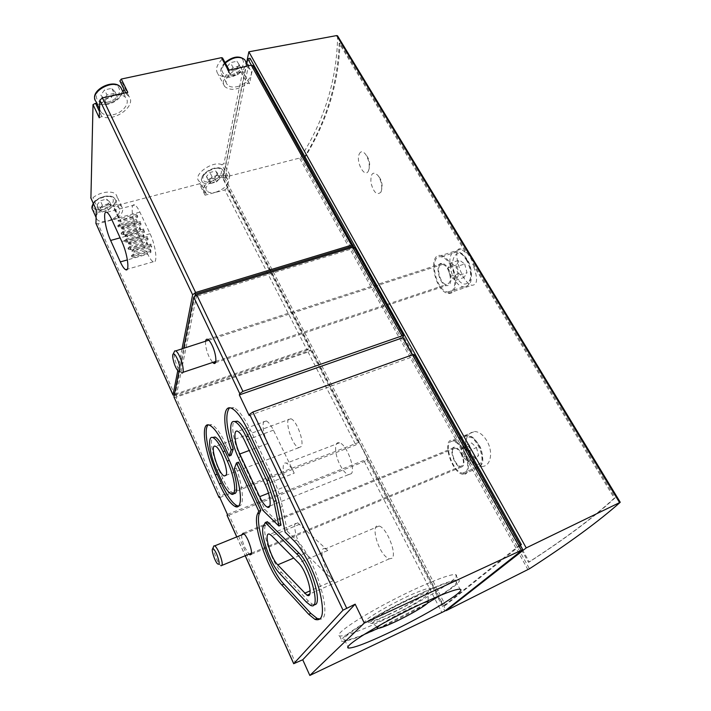 <?xml version="1.0" encoding="UTF-8"?>
<svg xmlns="http://www.w3.org/2000/svg" width="711" height="711" viewBox="0 0 711 711"><rect width="100%" height="100%" fill="white"/><g stroke="black" fill="none" stroke-linecap="round" stroke-linejoin="round"><path stroke-width="0.53" stroke-dasharray="3.56 2.67" d="M131.828 256.849L134.103 257.24L150.945 252.476L150.065 250.592L133.233 255.338L131.482 256.102L131.828 256.849L131.526 255.605L133.357 254.049L134.228 255.951L131.873 256.342M150.065 250.592L150.217 249.294L133.357 254.049L134.103 257.24L134.228 255.951L151.096 251.187L150.945 252.476M128.353 249.268L130.628 249.668L147.435 244.966L146.564 243.091L129.766 247.784L128.016 248.53L128.353 249.268L128.051 248.023L129.873 246.477L130.744 248.37L128.389 248.761M129.766 247.784L130.628 249.668L130.744 248.37L147.586 243.66L146.706 241.793L129.873 246.477L129.766 247.784M124.896 241.74L127.171 242.14L143.951 237.501L143.08 235.643L126.309 240.265L124.567 241.002L124.896 241.74L124.603 240.487L126.416 238.958L127.278 240.833L124.94 241.225M126.309 240.265L127.171 242.14L127.278 240.833L144.084 236.194L143.222 234.337L126.416 238.958L126.309 240.265M121.474 234.257L123.741 234.666L140.485 230.088L139.623 228.249L122.887 232.808L121.137 233.528L121.474 234.257L121.172 233.012L122.985 231.484L123.838 233.35L121.51 233.741M122.887 232.808L123.741 234.666L123.838 233.35L140.618 228.773L139.747 226.925L122.985 231.484L122.887 232.808M131.482 256.102L131.526 255.605M128.016 248.53L128.051 248.023M124.567 241.002L124.603 240.487M121.137 233.528L121.172 233.012M150.217 249.294L151.096 251.187M131.997 250.396L131.953 250.903L133.712 250.148L133.837 248.832L150.83 244.077L151.719 245.97L132.344 251.143L131.997 250.396L133.837 248.832L134.592 252.05L151.567 247.286L150.679 245.393L133.712 250.148L134.592 252.05L132.29 251.65L132.344 251.143M148.172 238.407L131.197 243.118L128.833 243.518L128.495 242.771L130.326 241.216L147.293 236.532L148.021 239.731L147.141 237.847L130.211 242.54L131.082 244.433L148.021 239.731M128.495 242.771L128.451 243.286L130.211 242.54L130.326 241.216L131.197 243.118L131.082 244.433L128.789 244.033L128.833 243.518M144.644 230.897L127.713 235.537L125.349 235.936L125.012 235.199L126.842 233.652L143.773 229.031L144.511 232.23L143.631 230.364L126.736 234.986L127.598 236.87L144.511 232.23M125.012 235.199L124.967 235.714L126.736 234.986L126.842 233.652L127.713 235.537L127.598 236.87L125.314 236.452L125.349 235.936M141.151 223.432L124.238 228.009L121.892 228.409L121.554 227.671L123.376 226.134L140.271 221.574L141.009 224.774L140.147 222.916L123.279 227.484L124.141 229.351L141.009 224.774M121.554 227.671L121.519 228.195L123.279 227.484L123.376 226.134L124.238 228.009L124.141 229.351L121.857 228.933L121.892 228.409M131.953 250.903L132.29 251.65M128.451 243.286L128.789 244.033M124.967 235.714L125.314 236.452M121.519 228.195L121.857 228.933M151.719 245.97L151.567 247.286M150.679 245.393L150.83 244.077M147.435 244.966L147.586 243.66M146.564 243.091L146.706 241.793M147.141 237.847L147.293 236.532M143.951 237.501L144.084 236.194M143.08 235.643L143.222 234.337M143.631 230.364L143.773 229.031M140.485 230.088L140.618 228.773M139.623 228.249L139.747 226.925M140.147 222.916L140.271 221.574M137.045 222.73L137.17 221.397L118.097 226.302L118.062 226.818L120.328 227.244L137.045 222.73L136.308 219.557L137.17 221.397M137.543 217.37L137.667 216.02L120.799 220.534L118.453 220.925L118.115 220.197L119.937 218.668L120.701 221.885L137.543 217.37L136.805 214.171L137.667 216.02M147.737 254.138L137.881 232.968C132.282 221.432 130.015 202.608 134.663 204.981C136.201 205.675 137.943 208.056 139.88 212.109L150.074 233.741C155.913 245.695 157.949 264.35 153.292 261.772C151.63 260.999 149.781 258.457 147.737 254.138L127.393 259.906M219.823 497.558L355.811 444.926L358.895 442.473L222.996 178.816L224.943 178.31L445.45 605.292L443.335 606.287L359.002 442.286L367.587 458.924L227.396 514.4M174.026 397.28L175.99 397.227L220.988 497.22M224.818 189.926L227.04 188.131L229.866 174.986L227.742 176.097C218.89 171.795 198.511 186.14 204.528 192.352L206.332 193.783L205.07 195.187L224.818 189.926L307.108 350.114L309.578 348.363L358.433 443.211M194.956 295.723L175.27 394.143L176.195 396.196L310.565 350.274L308.085 352.025L175.99 397.227M251.374 65.199L402.95 337.458M246.806 63.492L244.477 74.762L249.454 83.791L253.152 65.874M353.874 247.197L354.46 247.624M179.021 371.373L183.598 348.337M241.571 534.948C241.544 538.191 242.638 542.369 244.851 547.488L248.983 554.171M205.586 341.209C205.239 345.528 206.448 350.843 209.212 357.153L212.616 362.459M227.102 515.466L229.049 515.137L295.625 663.096M337.592 35.914L337.636 36.119C336.898 79.543 324.589 119.928 300.717 157.264L299.491 158.1L527.935 569.644M304.326 158.277L529.286 561.974C566.027 538.174 594.654 516.764 615.184 497.744L473.642 263.87L470.362 257.542L466.754 252.485L340.027 43.087C338.516 84.04 326.616 122.443 304.326 158.277L303.57 158.473L466.443 450.952L467.234 450.632M359.188 154.171C360.664 150.936 362.779 150.954 365.525 154.216C369.205 160.224 370.155 165.841 368.378 171.049C364.654 178.559 355.678 161.904 359.188 154.171M381.105 191.748L380.9 192.166C376.946 195.667 373.63 192.548 370.938 182.807C370.529 173.351 372.866 170.898 377.959 175.43C381.505 181.065 382.554 186.504 381.105 191.748M463.03 474.299C451.467 473.428 440.989 437.878 453.031 440.207C456.675 440.944 460.257 444.339 463.785 450.401C470.291 461.635 469.722 475.703 463.03 474.299L481.836 466.416C478.69 466.398 475.606 464.923 472.584 461.99L528.477 562.357C565.227 538.547 593.818 517.146 614.26 498.171L615.184 497.744M481.836 466.416C490.679 466.86 493.63 452.187 486.911 440.953C483.32 434.963 479.25 431.817 474.69 431.506C467.136 432.768 464.381 439.247 466.443 450.952M441.078 255.551C444.428 256.236 447.619 259.026 450.641 263.941C458.515 276.472 456.666 295.438 448.108 293.314C434.679 291.972 427.178 252.583 441.078 255.551L461.19 249.117L465.856 252.769L339.174 43.273C337.734 84.227 325.869 122.63 303.57 158.473M461.19 249.117C450.765 244.922 460.648 283.076 471.971 285.253C477.828 285.049 478.085 278.019 472.744 264.163L614.26 498.171M472.584 461.99L473.384 461.652M528.477 562.357L529.286 561.974M472.744 264.163L473.642 263.87M465.856 252.769L466.754 252.485M339.174 43.273L340.027 43.087M239.34 64.905L236.95 61.244L230.408 62.657L226.329 67.749L228.791 71.367L235.261 69.945L239.34 64.905L241.944 69.634L236.95 61.244M217.833 173.582L215.637 171.013L209.905 172.489L206.421 176.541L208.67 179.074L214.358 177.599L217.833 173.582L220.055 177.91L217.868 175.35L215.637 171.013M115.12 92.003L111.76 88.333L104.553 89.897L100.784 95.123L104.215 98.74L111.343 97.176L115.12 92.003L117.564 97.025L114.204 93.39L111.76 88.333M109.494 201.666L106.561 199.151L100.322 200.76L97.078 204.884L100.073 207.363L106.25 205.755L109.494 201.666L111.591 206.234L108.667 203.746L106.561 199.151M227.742 176.097L221.85 164.712L223.956 163.61L242.691 71.527L242.584 71.002L240.629 71.26C231.262 77.757 223.716 78.69 218.001 74.068C215.157 69.847 216.535 64.905 222.143 59.235L222.614 58.098M242.691 71.527L244.477 74.762L222.996 178.816M221.85 164.712C212.953 160.277 192.717 174.622 198.787 180.958L200.609 182.434L199.356 183.838L113.911 206.181L112.765 206.003L113.049 205.115C117.084 201.284 118.15 197.871 116.257 194.876C113.156 190.113 100.144 191.641 92.937 197.738L90.91 198.058M97.096 103.842C105.726 106.552 119.688 100.189 123.039 92.048M123.91 89.177L122.416 83.16L119.866 80.938M246.548 63.039L222.925 177.679L445.957 610.171M222.925 177.679L299.491 158.1M229.049 515.137L364.343 461.528L367.587 458.924M412.584 354.762L518.888 545.719L443.335 606.287M412.327 354.86L413.269 356.549L414.211 354.825M177.786 370.582L182.043 348.834M95.949 223.458L97.922 223.743L175.066 395.174L174.257 395.378M307.108 350.114L175.066 395.174M96.252 209.869L98.438 209.878C105.699 203.79 118.746 202.173 121.812 206.839C123.678 209.789 122.585 213.167 118.515 216.988L118.222 217.868L119.368 218.028L97.922 223.743M175.27 394.143L309.578 348.363L227.04 188.131M195.881 295.189L196.432 296.345L176.195 396.196M403.572 336.392L354.389 248.121L196.432 296.345M520.265 545.079L518.888 545.719M250.023 58.266L224.943 178.31M520.408 545.337L445.45 605.292M229.866 174.986L223.956 163.61M215.851 192.201C225.245 188.602 229.12 184.22 227.493 179.065C222.943 172.444 201.391 184.976 206.972 190.975C208.67 192.823 211.629 193.232 215.851 192.201M249.454 83.791L249.348 83.276L247.384 83.551L240.629 71.26M228.293 70.265L229.36 70.478L228.986 71.811C223.325 77.472 221.903 82.369 224.712 86.52C230.391 91.044 237.945 90.057 247.384 83.551M236.985 86.689C246.388 84.84 254.671 74.291 250.192 69.598C243.873 61.084 220.001 77.09 227.431 84.778C229.44 86.946 232.621 87.586 236.985 86.689M127.784 92.297L126.354 94.163L120.07 81.116M99.264 117.813L101.789 116.488C114.195 122.443 137.143 105.53 128.895 96.341L126.558 94.341M113.12 114.747C122.816 112.8 130.406 103.113 125.989 98.074C119.324 88.431 93.123 103.246 101.042 112.151C103.566 114.986 107.592 115.857 113.12 114.747M107.788 220.988C117.146 217.557 120.959 213.3 119.208 208.207C114.507 200.893 91.115 212.651 96.954 219.406C99.007 221.69 102.615 222.223 107.788 220.988M108.667 203.746L102.42 205.363L100.322 200.76M102.42 205.363L99.167 209.478L97.078 204.884M99.167 209.478L102.144 211.94L100.073 207.363M102.144 211.94L108.33 210.314L106.25 205.755M108.33 210.314L111.591 206.234M114.204 93.39L106.988 94.963L104.553 89.897M106.988 94.963L103.202 100.189L100.784 95.123M103.202 100.189L106.623 103.77L104.215 98.74M106.623 103.77L113.769 102.188L111.343 97.176M113.769 102.188L117.564 97.025M217.868 175.35L212.127 176.843L209.905 172.489M212.127 176.843L208.634 180.887L206.421 176.541M208.634 180.887L210.874 183.402L208.67 179.074M210.874 183.402L216.562 181.918L214.358 177.599M216.562 181.918L220.055 177.91M239.563 65.99L233.021 67.421L230.408 62.657M233.021 67.421L228.915 72.504L226.329 67.749M228.915 72.504L231.368 76.104L228.791 71.367M231.368 76.104L237.847 74.664L235.261 69.945M237.847 74.664L241.944 69.634M448.037 268.349C452.623 275.664 451.583 286.782 446.535 285.546C438.651 284.764 434.279 261.612 442.411 263.399C444.393 263.799 446.268 265.452 448.037 268.349M450.214 264.661C457.555 276.339 455.84 294.043 447.85 292.061C435.31 290.808 428.315 254.04 441.291 256.822C444.419 257.453 447.397 260.066 450.214 264.661M461.323 453.263C465.03 461.617 464.878 466.283 460.861 467.251C454.089 466.763 447.939 445.859 454.996 447.255C457.146 447.69 459.253 449.69 461.323 453.263M463.385 450.863C469.447 461.341 468.931 474.477 462.674 473.162C451.885 472.353 442.109 439.167 453.342 441.344C456.746 442.029 460.097 445.202 463.385 450.863M464.701 263.959L467.011 272.704L464.034 277.468L458.826 273.557L456.542 264.936L459.448 260.102L464.701 263.959L456.018 266.803L458.337 275.575L467.011 272.704M447.708 268.909C451.627 278.001 451.165 283.218 446.339 284.542C439.167 283.831 435.194 262.777 442.589 264.412C444.393 264.776 446.09 266.278 447.708 268.909M182.914 372.351L181.518 372.822L180.123 371.506C176.879 367.605 173.244 355.713 174.177 352.016M476.486 447.601L478.592 455.44L475.775 458.542L470.931 453.876L468.842 446.135L471.597 442.962L476.486 447.601L468.567 450.845L470.682 458.711L478.592 455.44M461.004 453.627C464.381 461.217 464.239 465.456 460.586 466.345C454.427 465.901 448.837 446.89 455.253 448.161C457.209 448.561 459.128 450.383 461.004 453.627M222.108 565.325L220.997 565.787L219.841 564.721C216.828 561.246 212.856 550.03 213.487 546.786M458.337 275.575L455.413 280.338L450.25 276.392L447.948 267.745L450.801 262.91L459.448 260.102M447.948 267.745L456.542 264.936M450.801 262.91L456.018 266.803M455.413 280.338L464.034 277.468M450.25 276.392L458.826 273.557M470.682 458.711L467.918 461.803L463.092 457.102L460.995 449.334L463.696 446.17L471.597 442.962M460.995 449.334L468.842 446.135M463.696 446.17L468.567 450.845M467.918 461.803L475.775 458.542M463.092 457.102L470.931 453.876M423.454 602.812C413.82 605.905 388.766 618.748 380.554 624.818M380.945 621.201C419.437 603.443 463.839 576.221 455.6 574.684C450.907 573.093 419.117 586.033 387.219 602.946C355.251 619.832 333.921 634.967 339.627 635.981C345.057 636.354 358.833 631.421 380.945 621.201M383.407 626.24C421.934 608.367 466.505 581.26 458.373 579.963C453.76 578.532 421.979 591.641 390.001 608.572C357.962 625.484 336.507 640.478 342.142 641.331C347.528 641.571 361.277 636.541 383.407 626.24M378.154 628.364L427.675 602.955M440.313 595.356C453.254 587.108 458.444 582.433 455.867 581.322C451.432 579.954 421.036 592.503 390.49 608.678C359.882 624.836 339.325 639.189 344.711 640.016C347.377 640.407 353.998 638.469 364.547 634.221M208.207 424.911L211.736 424.645C216.126 426.955 221.112 434.003 226.702 445.806L231.084 455.28M229.511 407.847L233.901 407.67C238.905 410.247 244.433 417.748 250.476 430.155L271.549 474.584C276.561 485.302 280.161 495.94 282.338 506.508L287.288 531.25L285.147 532.139M287.288 531.25L296.38 540.093C314.849 556.349 334.01 620.419 320.163 619.077M238.505 462.15L236.265 468.122L234.266 468.878M313.898 604.626L312.342 604.19L308.387 601.053L281.458 572.337C271.931 562.774 261.328 531.064 265.647 525.056L267.363 521.696M265.647 525.056L263.612 525.882M280.987 525.136L264.865 509.44L240.451 456.942C233.866 443.069 230.595 425.054 234.195 421.561M264.865 509.44L262.794 510.267M233.759 493.487L233.048 493.238C229.964 491.532 226.569 486.671 222.854 478.654L218.73 469.589C212.891 456.951 209.701 440.74 212.536 437.487M236.265 468.122C243.553 488.564 244.451 506.774 238.585 506.081M392.028 558.277L389.175 558.89L386.411 557.22C376.892 549.692 370.502 522.656 379.123 526.033C386.615 527.571 397.218 553.958 392.028 558.277M327.753 550.483L297.758 522.878C290.612 519.35 297.296 545.826 305.33 553.131L333.326 580.611C324.474 572.524 317.595 545.044 325.46 548.892L327.753 550.483L298.549 562.952M301.295 446.544L298.833 447.672C291.483 445.913 283.076 415.775 290.808 418.779C296.283 419.846 304.477 441.495 301.295 446.544M351.403 473.659L348.354 474.708C345.617 473.642 342.853 470.406 340.054 465.012C334.41 454.205 334.01 440.66 339.574 442.811C346.355 444.206 355.66 468.425 351.403 473.659M294.23 473.197L273.433 430.173C270.9 425.071 268.518 421.996 266.287 420.956C261.328 418.539 262.341 432.572 267.78 443.54L287.884 485.551C282.365 474.406 281.423 460.781 286.489 463.217C288.906 464.363 291.492 467.687 294.23 473.197L265.212 484.502M249.17 415.553L413.269 356.549M359.002 442.286L219.299 496.394M117.733 226.098L119.572 224.063L120.426 225.911L120.328 227.244L119.484 225.396L117.733 226.098L118.062 226.818M117.768 225.574L118.097 226.302M136.308 219.557L119.572 224.063L119.484 225.396L136.183 220.89M136.805 214.171L119.937 218.668L120.701 221.885L118.417 221.459L118.453 220.925M118.115 220.197L118.079 220.73L136.681 215.531M118.079 220.73L118.417 221.459M308.085 352.025L355.811 444.926M253.169 66.487L353.18 245.962M236.799 536.885L245.259 555.718M300.717 157.264L529.464 568.782M337.636 36.119L620.188 502.33M231.244 74.771C245.002 71.882 248.619 54.694 234.497 57.707C220.259 60.764 217.317 78.032 231.244 74.771M210.927 181.456C223.023 178.408 225.76 165.37 213.38 168.543C200.92 171.733 198.698 184.78 210.927 181.456M107.61 102.126C122.781 98.945 123.927 81.481 108.339 84.805C92.634 88.173 92.306 105.717 107.61 102.126M103.033 209.683C116.195 206.359 117.057 193.285 103.584 196.743C90.013 200.218 89.764 213.3 103.033 209.683M414.086 355.251L522.594 549.967M366.992 459.821L444.882 611.025M119.368 218.028L113.911 206.181M205.07 195.187L199.356 183.838M364.343 461.528L441.966 612.651M206.19 193.668L200.458 182.309M228.986 71.811L222.143 59.235M101.789 116.488L99.469 111.591M118.515 216.988L113.049 205.115M98.438 209.878L92.937 197.738M92.066 208.67L92.643 209.825C94.714 212.162 98.322 212.722 103.477 211.514C112.809 208.119 116.586 203.844 114.809 198.68C111.858 193.952 97.736 197.16 93.39 203.639M211.283 183.225C220.641 179.661 224.489 175.27 222.827 170.045C218.233 163.326 196.778 175.83 202.395 181.927C204.11 183.802 207.07 184.238 211.283 183.225M95.087 99.807L96.038 101.611C98.58 104.49 102.606 105.397 108.116 104.321C117.617 101.344 122.23 96.518 121.954 89.826M225.307 63.039C220.881 67.581 219.806 71.527 222.081 74.886C224.107 77.09 227.298 77.748 231.644 76.877C241.42 73.571 246.095 68.425 245.668 61.448M467.074 260.093C477.179 276.89 466.123 293.839 456.551 277.272C446.819 261.284 457.022 243.526 467.074 260.093M466.034 259.515C473.41 271.087 471.5 288.737 463.368 286.835C450.596 285.698 443.788 249.126 456.995 251.783C460.186 252.387 463.199 254.965 466.034 259.515M478.725 445.068C488.066 461.679 477.65 472.619 468.771 456.311C459.741 440.402 469.438 428.635 478.725 445.068M477.792 444.97C483.889 455.36 483.24 468.46 476.877 467.216C465.865 466.532 456.186 433.532 467.634 435.585C471.1 436.234 474.486 439.362 477.792 444.97M390.543 616.144C407.767 608.189 427.88 596.262 428.369 593.614C429.56 590.743 412.211 597.48 394.134 607.061C376.003 616.615 365.178 624.765 372.155 623.298C375.852 622.507 381.985 620.116 390.543 616.144M388.002 614.739C402.515 607.852 417.419 599.595 426.28 593.507L431.221 589.179L429.648 588.015C425.231 588.992 418.192 591.632 408.549 595.916C393.05 603.212 377.017 612.153 368.431 618.241L364.254 622.276L366.814 622.916C371.711 621.618 378.776 618.89 388.002 614.739M226.702 445.806L224.72 446.535M250.476 430.155L248.326 430.937M271.549 474.584L269.371 475.428M282.338 506.508L280.178 507.378M296.38 540.093L294.212 541M281.458 572.337L279.441 573.199M308.387 601.053L306.281 601.986M240.451 456.942L238.407 457.706M218.73 469.589L216.846 470.3M222.854 478.654L220.952 479.383M299.713 524.229L271.7 535.756M305.33 553.131L293.723 558.055M333.326 580.611L310.12 590.832M287.884 485.551L268.518 493.176M267.78 443.54L249.232 450.472M273.433 430.173L244.682 440.784M137.881 232.968L120.123 237.838M139.88 212.109L111.787 219.592M150.074 233.741L121.812 241.536M236.736 536.912L245.197 555.744M206.332 193.783L200.609 182.434M204.528 192.352L198.787 180.958M249.348 83.276L242.584 71.002M224.712 86.52L218.001 74.068M126.354 94.163L125.669 92.759M128.895 96.341L122.416 83.16M118.222 217.868L112.765 206.003M121.812 206.839L116.257 194.876M119.208 208.207L114.809 198.68C111.671 193.312 97.416 196.494 93.194 203.195M96.003 217.29L96.954 219.406M227.493 179.065L222.827 170.045C217.948 162.535 196.44 175.066 202.395 181.927L206.972 190.975M99.549 109.014L101.042 112.151M123.616 93.212L125.989 98.074M225.023 62.524C220.65 67.092 219.672 71.216 222.081 74.886L227.431 84.778M248.139 65.91L250.192 69.598M215.415 362.699L446.535 285.546M207.683 339.351L442.411 263.399M448.108 293.314L471.971 285.262M251.312 554.322L460.861 467.251M243.153 533.197L454.996 447.255M453.031 440.207L474.69 431.497M447.85 292.061L463.368 286.835C466.167 286.862 468.327 285.626 469.847 283.111C471.429 283.102 473.375 268.527 467.118 259.488C464.167 254.742 460.799 252.174 456.995 251.783L441.291 256.822M177.483 370.218L180.123 371.506M215.815 361.392L446.339 284.542M208.785 340.169L442.589 264.412M462.674 473.162L476.877 467.216C479.383 467.074 481.116 465.847 482.094 463.536C483.702 463.261 482.529 449.139 478.823 444.766C472.406 435.23 470.566 436.261 467.634 435.585L453.342 441.344M217.326 563.672L219.841 564.721M251.534 553.114L460.586 466.345M244.113 533.917L455.253 448.161M428.111 600.671L428.369 593.614C428.76 592.681 427.649 593.063 425.009 594.752C424.698 595.071 409.101 604.937 388.757 614.615L373.835 621.601L372.155 623.298L379.052 628.222M339.627 635.981L342.142 641.331M455.6 574.684L458.373 579.963M344.711 640.016L347.901 646.779M455.867 581.322L460.044 589.268M211.736 424.645L209.789 425.347M233.901 407.67L231.786 408.416M312.342 604.19L310.218 605.141M233.048 493.238L231.128 493.985M297.758 522.878L269.851 534.334M379.123 526.033L325.46 548.892M389.175 558.89L309.774 593.961M290.808 418.779L215.611 446.375M298.833 447.672L226.098 475.303M339.574 442.811L286.489 463.217M348.354 474.708L269.78 506.063M266.287 420.956L237.785 431.337M380.9 192.166C383.167 186.006 382.189 180.425 377.959 175.43M368.378 171.049C370.724 164.872 369.773 159.255 365.534 154.207M134.663 204.981L106.774 212.313M153.292 261.772L127.251 269.238"/><path stroke-width="1.07" d="M218.97 497.362L173.946 396.969L219.041 497.504L219.823 497.558M183.598 348.337L193.756 297.162L196.734 294.861L242.922 391.379L239.758 393.627L239.34 394.916L249.17 415.553L249.614 414.3L343.013 610.171L293.75 663.665L302.735 659.772L309.836 675.45L444.882 611.025L522.807 549.656L364.29 623.067L355.171 604.172L343.013 610.171M239.34 394.916L402.79 337.734L403.59 335.77L401.964 335.885L242.922 391.379M253.152 65.874L353.874 247.197M354.46 247.624L352.674 247.348L401.964 335.885M196.734 294.861L352.674 247.348M236.479 462.905L234.266 468.878C242.362 491.497 242.389 510.542 234.959 506.392C230.231 503.717 225.031 496.234 219.37 483.942L215.3 474.939C204.048 450.756 200.28 420.281 209.789 425.347C214.153 427.658 219.13 434.723 224.72 446.535L229.084 456.027L231.226 449.894C222.623 426.005 222.481 403.652 231.786 408.416C236.772 411.011 242.282 418.521 248.326 430.937L269.371 475.428C274.384 486.155 277.983 496.811 280.178 507.378L285.147 532.139L294.212 541C303.197 549.665 314.742 572.355 319.799 591.765C324.527 612.553 322.918 621.761 314.982 619.388L308.716 614.313L281.885 585.037C267.763 570.4 252.085 524.407 257.569 513.742L258.786 511.156L236.479 462.905L238.505 462.15L260.83 510.347L258.786 511.156M218.997 497.256L219.299 496.394L227.396 514.4L227.102 515.466L236.736 536.912M173.946 396.969L179.021 371.373M248.983 554.171L249.943 554.891C252.467 554.607 251.881 549.816 248.21 540.52C246.326 536.467 244.637 534.032 243.153 533.197L241.571 534.948M212.616 362.459L213.709 363.268C217.228 365.312 216.26 353.758 212.136 345.377C210.536 342.071 209.052 340.062 207.683 339.351C206.581 338.88 205.879 339.502 205.586 341.209M414.211 354.825L412.496 354.798L252.823 412.06L249.614 414.3M239.785 454C234.426 442.855 233.092 428.777 237.785 431.337C239.883 432.448 242.184 435.594 244.682 440.784L265.212 484.502C270.811 496.056 271.94 509.787 267.212 507.085C264.856 505.797 262.332 502.322 259.639 496.669L239.785 454L249.232 450.472M246.166 436.776L266.909 480.814L273.895 501.477L278.872 525.998L262.794 510.267L238.407 457.706C229.991 440.171 227.831 417.899 235.279 421.907C238.576 423.64 242.211 428.6 246.166 436.776L248.29 435.994L269.06 479.978L276.037 500.624L280.987 525.136L278.872 525.998M446.197 610.642L529.464 568.782C568.427 543.613 598.662 521.456 620.188 502.33L526.229 547.905L446.197 610.642L445.957 610.171M99.469 111.591L95.532 103.291L93.017 104.606L90.91 198.058M95.532 103.291L97.096 103.842M123.039 92.048L123.91 89.177M222.614 58.098L221.441 57.662L121.279 79.063L119.866 80.938L125.669 92.759M337.592 35.914L336.667 35.577L248.859 51.805L526.229 547.905M252.983 65.563L251.285 65.216L351.465 245.171L353.118 245.224M93.017 104.606L99.264 117.813L99.842 100.207L102.446 97.851L127.784 92.297L121.279 79.063M102.446 97.851L195.605 292.505L351.465 245.171M221.441 57.662L228.293 70.265L251.285 65.216M195.605 292.505L192.628 294.798L182.043 348.834M121.812 241.536C127.553 253.658 130.015 272.402 125.66 269.7C124.114 268.874 122.336 266.278 120.328 261.906L110.623 240.442C105.121 228.746 102.446 209.816 106.774 212.313C108.205 213.051 109.876 215.477 111.787 219.592L121.812 241.536M173.013 395.04L95.949 223.458L96.252 209.869L90.75 197.702M95.816 223.032L173.022 394.907L177.786 370.582M173.022 394.907L174.257 395.378M309.836 675.45L364.29 623.067M387.851 633.225C424.796 615.922 467.687 590.157 460.044 589.268C455.715 588.139 425.329 600.937 394.676 617.139C363.97 633.323 343.217 647.49 348.514 648.068C353.563 648.121 366.672 643.171 387.851 633.225M353.18 245.962L195.303 293.981L195.881 295.189M195.303 293.981L194.956 295.723M251.374 65.199L247.784 58.746L250.023 58.266L521.359 544.573L520.265 545.079M402.95 337.458L412.584 354.762M247.784 58.746L246.806 63.492M521.359 544.573L520.408 545.337M248.859 51.805L246.548 63.039M177.083 358.424C180.558 365.738 180.816 374.795 177.483 370.218C174.471 366.627 171.404 354.993 173.226 353.989C174.159 353.509 175.448 354.993 177.083 358.424M174.177 352.016L174.728 350.87L175.786 350.87C176.941 351.554 178.23 353.429 179.661 356.487C183.34 364.236 184.496 374.786 181.518 372.822M216.739 554.233C219.752 562.392 219.948 565.538 217.326 563.672C214.562 560.499 211.123 549.647 212.633 548.839C213.549 548.483 214.918 550.287 216.739 554.233M213.487 546.786L213.878 545.852L214.695 545.861C215.957 546.67 217.433 548.945 219.121 552.696C222.454 561.255 223.076 565.618 220.997 565.787M380.554 624.818C376.688 627.644 376.19 628.773 379.052 628.222C382.216 627.493 387.539 625.378 395.005 621.894C410.034 614.891 427.649 604.528 428.049 602.377C428.28 601.568 426.751 601.719 423.454 602.812M427.675 602.955L440.313 595.356M364.547 634.221L378.154 628.364M238.585 506.081L236.879 505.637C232.124 502.979 226.916 495.505 221.245 483.222L217.175 474.237C207.994 454.347 203.204 428.857 208.207 424.911M231.226 449.894L233.244 449.148L231.084 455.28L229.084 456.027M233.244 449.148C226.205 427.711 224.96 413.944 229.511 407.847M320.163 619.077L317.097 618.428L310.814 613.371L283.893 584.166C269.727 569.564 254.058 523.607 259.595 512.933L257.569 513.742M259.595 512.933L260.83 510.347M306.281 601.986L279.441 573.199C269.94 563.61 259.328 531.872 263.612 525.882L265.31 522.523L296.771 553.967C310.298 566.383 322.216 612.278 310.218 605.141L306.281 601.986M265.31 522.523L267.363 521.696L298.931 553.051C311.382 564.338 323.629 606.812 313.898 604.626M220.952 479.383L216.846 470.3C209.389 454.329 206.981 434.341 213.184 437.718C216.073 439.265 219.344 443.931 223.005 451.698L227.324 461.101C235.11 477.596 237.27 497.593 231.128 493.985C228.062 492.27 224.667 487.399 220.952 479.383M212.536 437.487L215.122 437.016C218.028 438.554 221.308 443.211 224.969 450.97L229.289 460.364C236.674 475.979 239.145 495.3 233.759 493.487M234.195 421.561L237.376 421.152C240.691 422.876 244.335 427.826 248.29 435.994M226.187 475.081L224.232 476.015C218.028 473.686 209.007 442.784 215.611 446.375C220.214 447.85 228.48 470.247 226.187 475.081M271.7 535.756L298.549 562.952C307.081 570.924 314.52 599.613 306.974 595.205L277.717 564.845C270.038 557.273 263.097 530.575 269.851 534.334L271.7 535.756M302.735 659.772L355.171 604.172M402.79 337.734L412.327 354.86M193.756 297.162L239.758 393.627M227.067 515.226L236.799 536.885M245.259 555.718L293.75 663.665M252.823 412.06L346.63 608.056M336.667 35.577L619.521 502.508M99.842 100.207L192.628 294.798M412.496 354.798L521.27 550.207M93.39 203.639C91.71 206.039 91.461 208.101 92.643 209.825L96.003 217.29M121.954 89.826L120.852 87.586C114.142 77.819 88.075 92.572 96.038 101.611L99.549 109.014M245.668 61.448L244.708 59.724C239.616 55.858 233.146 56.96 225.307 63.039M221.245 483.222L219.37 483.942M217.175 474.237L215.3 474.939M310.814 613.371L308.716 614.313M283.893 584.166L281.885 585.037M298.931 553.051L296.771 553.967M276.037 500.624L273.895 501.477M269.06 479.978L266.909 480.814M229.289 460.364L227.324 461.101M224.969 450.97L223.005 451.698M293.723 558.055L277.717 564.845M310.12 590.832L304.557 593.285M268.518 493.176L259.639 496.669M127.393 259.906L120.328 261.906M120.123 237.838L110.623 240.442M354.327 247.392L403.59 335.77M245.197 555.744L293.705 663.727M337.503 35.763L620.232 502.233M414.113 354.656L522.807 549.656M229.138 70.078L222.499 57.893M96.243 209.949L90.83 197.978M93.194 203.195L92.066 208.67M123.616 93.212L120.852 87.586C114.693 77.988 90.581 89.506 95.087 99.807M248.139 65.91L244.708 59.724C239.411 55.387 232.853 56.32 225.023 62.524M213.709 363.268L215.415 362.699M249.943 554.891L251.312 554.322M173.226 353.989L174.728 350.87M182.914 372.351L215.815 361.392M175.786 350.87L208.785 340.169M212.633 548.839L213.878 545.852M222.108 565.325L251.534 553.114M214.695 545.861L244.113 533.917M428.058 602.101L428.111 600.671M347.901 646.779L348.514 648.068M317.097 618.428L314.982 619.388M237.376 421.152L235.279 421.907M215.122 437.016L213.184 437.718M236.879 505.637L234.959 506.392M309.774 593.961L306.974 595.205M226.098 475.303L224.232 476.015M269.78 506.063L267.212 507.085M127.251 269.238L125.66 269.7"/></g></svg>
